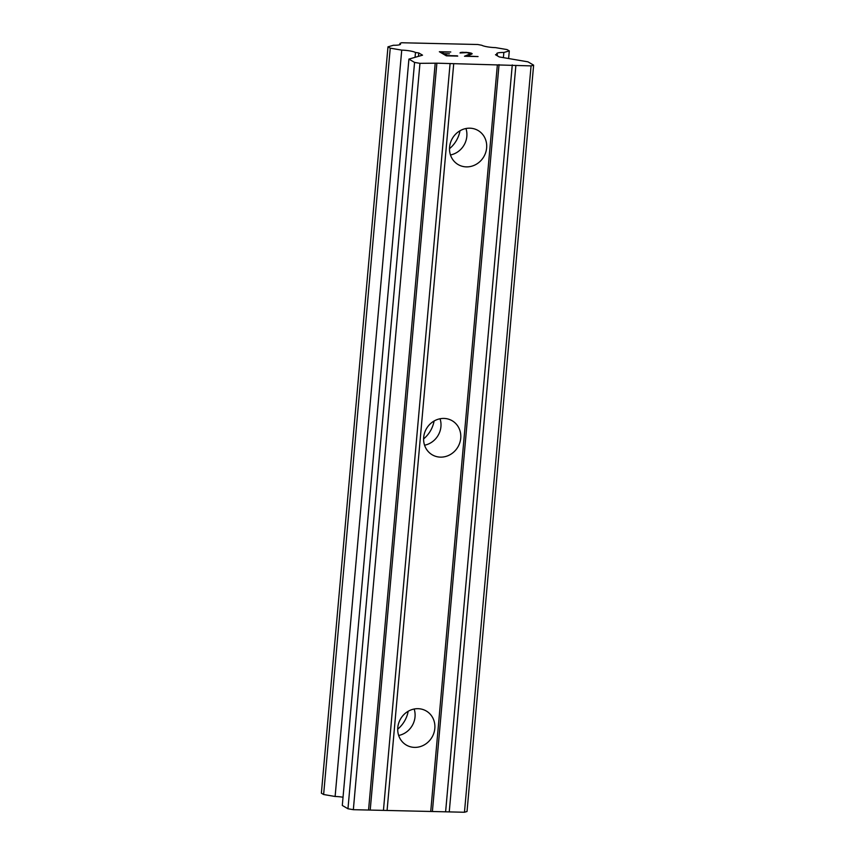 <?xml version="1.0" encoding="UTF-8"?>
<svg xmlns="http://www.w3.org/2000/svg" width="855" height="855" viewBox="0 0 855 855"><rect width="100%" height="100%" fill="white"/><g stroke="black" fill="none" stroke-linecap="round" stroke-linejoin="round"><path stroke-width="1.28" d="M397.789 727.616A19.74 18.19 -59.6 0 1 426.282 711.007A19.74 18.19 -59.6 0 1 434.821 728.471A19.74 18.19 -59.6 0 1 406.328 745.068A19.74 18.19 -59.6 0 1 397.789 727.616M414.151 709.019A19.74 18.19 -59.6 0 1 415.028 716.875A19.74 18.19 -59.6 0 1 398.665 735.46M423.685 437.365A19.74 18.19 -59.6 0 1 452.188 420.756A19.74 18.19 -59.6 0 1 460.727 438.22A19.74 18.19 -59.6 0 1 432.235 454.817A19.74 18.19 -59.6 0 1 423.685 437.365M440.047 418.768A19.74 18.19 -59.6 0 1 440.934 426.624A19.74 18.19 -59.6 0 1 424.572 445.209M449.591 147.113A19.74 18.19 -59.6 0 1 478.084 130.505A19.74 18.19 -59.6 0 1 486.634 147.968A19.74 18.19 -59.6 0 1 458.141 164.566A19.74 18.19 -59.6 0 1 449.591 147.113M465.954 128.528A19.74 18.19 -59.6 0 1 466.83 136.373A19.74 18.19 -59.6 0 1 450.467 154.958M408.188 711.264A28.194 25.992 -59.6 0 1 397.703 729.165M434.094 421.013A28.194 25.992 -59.6 0 1 423.61 438.914M460.001 130.772A28.194 25.992 -59.6 0 1 449.516 148.663M441.127 52.037L443.937 53.683L441.127 52.07L450.777 51.995L439.406 51.77M443.937 53.683L449.452 53.801L443.937 53.715M449.452 53.801L444.408 53.95L447.208 55.628L444.397 53.993M447.208 55.596L457.34 55.832L447.208 55.628M457.735 56.099L446.363 55.842L439.342 51.728L450.777 51.995M460.279 52.593L466.285 52.347L471.49 53.234L471.907 54.015L466.819 56.045L478.052 56.569L464.5 56.259L470.784 53.587L466.638 52.625L460.033 52.978M460.909 52.412L460.268 52.625M462.502 52.262L460.909 52.454M468.529 52.593L462.502 52.294M469.855 52.818L468.529 52.625M471.49 53.234L469.844 52.85M472.163 53.673L471.479 53.277M466.819 56.045L477.988 56.569M470.539 53.94L464.596 56.259M415.487 52.476A10.997 1.945 -174.9 0 0 401.732 50.124L390.243 48.158L387.978 46.833L393.428 45.262A10.997 1.945 -174.9 0 0 400.535 44.086A10.997 1.945 -174.9 0 0 399.958 43.381L401.583 42.75L477.785 44.503L481.793 45.272A10.987 1.945 -174.9 0 0 495.558 47.624L507.036 49.579L509.302 50.905L503.852 52.476A10.997 1.945 -174.9 0 0 496.744 53.662A10.997 1.945 -174.9 0 0 497.321 54.367L495.494 54.731L499.267 56.932L527.973 61.838L533.627 65.151L531.073 65.888L436.873 63.184L419.955 63.334L414.568 62.415L408.914 59.102L422.541 55.169L418.768 52.957L415.487 52.476L415.06 57.328M408.914 59.102L342.299 805.453L347.964 808.766L353.339 809.685L464.468 812.25L467.022 811.513L533.627 65.151M387.978 46.833L321.373 793.194L323.628 794.519L335.117 796.486A10.997 1.945 -174.9 0 1 343.037 797.234M497.343 65.119L430.728 811.47M453.684 64.104L387.08 810.465M499.042 64.627L432.438 810.978M512.273 64.927L445.658 811.288M515.864 65.536L449.249 811.897M531.073 65.888L464.468 812.25M497.321 54.367L497.204 55.725M503.852 52.476L503.392 57.638M509.302 50.905L508.618 58.535M399.958 43.381L399.841 44.674M390.243 48.158L323.628 794.519M401.732 50.124L335.117 796.486M418.768 52.957L418.458 56.345M414.568 62.415L347.964 808.766M419.955 63.334L353.339 809.685M435.163 63.676L368.558 810.038M436.873 63.184L370.258 809.546M450.093 63.494L383.489 809.856"/></g></svg>
